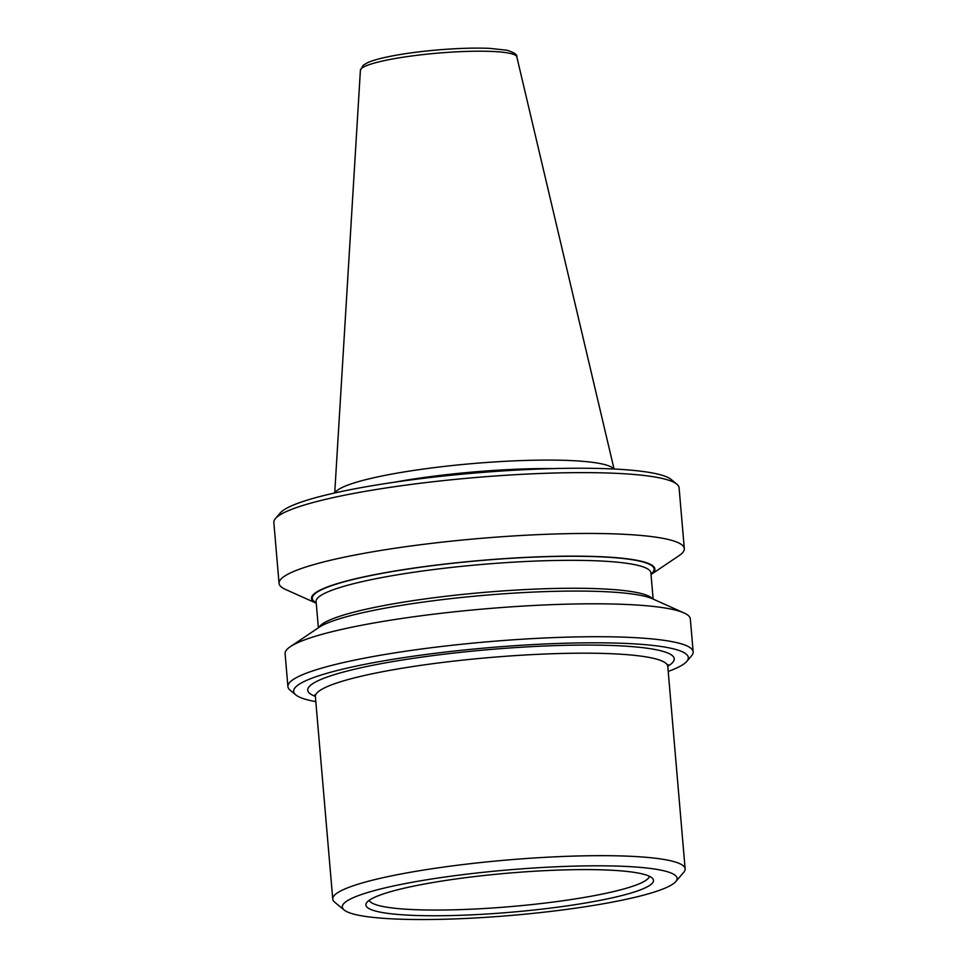 <?xml version="1.0" encoding="UTF-8"?>
<svg xmlns="http://www.w3.org/2000/svg" width="967" height="967" viewBox="0 0 967 967"><rect width="100%" height="100%" fill="white"/><g stroke="black" fill="none" stroke-linecap="round" stroke-linejoin="round"><path stroke-width="1.45" d="M315.822 701.643A198.066 26.883 -4.9 0 1 295.817 694.91L290.148 690.22A203.36 27.596 -4.9 0 1 287.912 686.606L285.096 653.704A203.36 27.596 -4.9 0 1 290.318 646.681A203.36 27.596 -4.9 0 1 485.349 608.835A203.36 27.596 -4.9 0 1 683.995 612.933A203.36 27.596 -4.9 0 1 690.329 618.965L693.158 651.867A203.36 27.596 -4.9 0 1 691.574 655.795L686.775 661.392A198.066 26.883 -4.9 0 1 668.209 671.436M290.318 646.681L318.977 627.39A172.283 23.377 -4.9 0 1 484.201 595.321A172.283 23.377 -4.9 0 1 652.471 598.791L683.995 612.933M287.912 686.606A203.36 27.596 -4.9 0 1 488.178 641.737A203.36 27.596 -4.9 0 1 693.158 651.867M295.817 694.91A198.066 26.883 -4.9 0 1 488.686 647.697A198.066 26.883 -4.9 0 1 686.775 661.392M517.526 557.826A172.283 23.377 175.1 0 0 316.257 603.215L285.41 589.387A203.36 27.596 -4.9 0 1 279.064 583.355A203.36 27.596 -4.9 0 1 479.33 538.486A203.36 27.596 -4.9 0 1 684.31 548.615A203.36 27.596 -4.9 0 1 679.076 555.638L651.033 574.531A172.283 23.377 175.1 0 0 517.526 557.826M279.064 583.355L273.842 522.518A203.36 27.596 -4.9 0 1 275.426 518.59A203.36 27.596 -4.9 0 1 474.108 477.65A203.36 27.596 -4.9 0 1 676.852 484.177A203.36 27.596 -4.9 0 1 679.088 487.779L684.31 548.615M275.426 518.59L280.225 513.006A198.066 26.883 -4.9 0 1 473.721 473.129A198.066 26.883 -4.9 0 1 671.183 479.487L676.852 484.177M335.017 492.904A140.372 19.05 -4.9 0 1 472.899 463.556A140.372 19.05 -4.9 0 1 613.767 469.007M344.155 910.007L334.691 902.187A176.84 24.006 -4.9 0 1 332.745 899.056A176.84 24.006 -4.9 0 1 506.889 860.038A176.84 24.006 -4.9 0 1 685.132 868.849A176.84 24.006 -4.9 0 1 683.754 872.27L675.764 881.578A167.992 22.797 -4.9 0 1 476.223 917.913A167.992 22.797 -4.9 0 1 344.155 910.007A167.992 22.797 -4.9 0 1 507.748 869.962A167.992 22.797 -4.9 0 1 675.764 881.578M480.937 914.359A144.325 19.582 -4.9 0 1 369.962 899.793A144.325 19.582 -4.9 0 1 508.013 873.165A144.325 19.582 -4.9 0 1 648.591 875.909A144.325 19.582 -4.9 0 1 480.937 914.359M667.762 666.203A183.911 24.961 175.1 0 0 527.619 646.85A183.911 24.961 175.1 0 0 315.375 696.409M650.876 572.802L650.888 572.851A167.992 22.797 175.1 0 0 516.97 561.96A167.992 22.797 175.1 0 0 316.112 601.547L316.112 601.498M650.984 574.047A171.534 23.281 175.1 0 0 517.369 557.935A171.534 23.281 175.1 0 0 316.221 602.743M319.025 627.353A167.992 22.797 -4.9 0 1 483.947 592.408A167.992 22.797 -4.9 0 1 652.411 598.766M394.741 482.17A137.423 18.651 -4.9 0 1 553.088 468.596M516.813 56.835C517.357 54.599 513.997 52.375 506.708 50.187L489.471 48.35C474.628 47.746 457.21 48.29 437.241 49.97C417.696 51.686 400.749 54.067 386.401 57.126C378.073 58.914 371.715 60.8 367.351 62.782L363.133 65.321L360.401 70.24A78.508 10.649 -4.9 0 1 437.713 53.137A78.508 10.649 -4.9 0 1 516.813 56.835L614.057 469.019M685.132 868.849L667.774 666.36A176.84 24.006 175.1 0 0 526.81 654.901A176.84 24.006 175.1 0 0 315.387 696.566L314.771 694.886M649.425 876.295A140.735 19.098 -4.9 0 1 481.215 908.69A140.735 19.098 -4.9 0 1 369.201 900.313M653.136 599.093L650.888 572.851M318.373 627.801L316.112 601.547M360.401 70.24L334.727 492.965M332.745 899.056L315.387 696.566M369.962 899.793L368.596 900.748M648.591 875.909L650.09 876.622M668.1 664.595L667.774 666.36"/></g></svg>
